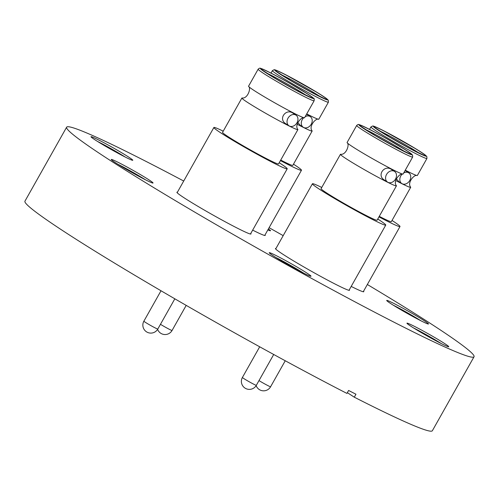 <?xml version="1.0" encoding="UTF-8"?>
<svg xmlns="http://www.w3.org/2000/svg" width="499" height="499" viewBox="0 0 499 499"><rect width="100%" height="100%" fill="white"/><g stroke="black" fill="none" stroke-linecap="round" stroke-linejoin="round"><path stroke-width="0.75" d="M177.426 192.177A42.515 2.152 29.4 0 0 176.908 192.234A42.515 2.152 29.4 0 0 184.262 197.916A42.515 2.152 29.4 0 0 225.13 221.737A42.515 2.152 29.4 0 0 250.985 233.975A42.515 2.152 29.4 0 0 250.766 233.501M275.966 248.465A42.515 2.152 29.4 0 0 275.442 248.521A42.515 2.152 29.4 0 0 282.802 254.197A42.515 2.152 29.4 0 0 323.664 278.024A42.515 2.152 29.4 0 0 349.518 290.256A42.515 2.152 29.4 0 0 349.3 289.788M351.196 286.42A42.515 2.152 29.4 0 0 363.777 291.703A42.515 2.152 29.4 0 0 363.553 291.229M252.662 230.133A42.515 2.152 29.4 0 0 265.243 235.416A42.515 2.152 29.4 0 0 265.019 234.942M267.857 229.902A23.977 1.21 29.4 0 0 270.439 230.788A23.977 1.21 29.4 0 0 268.412 228.929M128.623 157.06A23.977 1.21 29.4 0 0 105.077 143.35A23.977 1.21 29.4 0 0 90.993 136.788A23.977 1.21 29.4 0 0 111.289 149.544A23.977 1.21 29.4 0 0 132.715 160.298A23.977 1.21 29.4 0 0 128.623 157.06M148.883 179.802A23.977 1.21 29.4 0 0 125.336 166.098A23.977 1.21 29.4 0 0 111.252 159.537A23.977 1.21 29.4 0 0 131.549 172.292A23.977 1.21 29.4 0 0 152.975 183.046A23.977 1.21 29.4 0 0 148.883 179.802M306.866 273.04A23.977 1.21 29.4 0 0 283.313 259.33A23.977 1.21 29.4 0 0 269.235 252.768A23.977 1.21 29.4 0 0 289.532 265.53A23.977 1.21 29.4 0 0 310.958 276.284A23.977 1.21 29.4 0 0 306.866 273.04M444.59 343.53A23.977 1.21 29.4 0 0 421.044 329.82A23.977 1.21 29.4 0 0 406.959 323.258A23.977 1.21 29.4 0 0 427.256 336.02A23.977 1.21 29.4 0 0 448.682 346.768A23.977 1.21 29.4 0 0 444.59 343.53M424.331 320.782A23.977 1.21 29.4 0 0 400.784 307.072A23.977 1.21 29.4 0 0 386.7 300.51A23.977 1.21 29.4 0 0 406.997 313.272A23.977 1.21 29.4 0 0 428.423 324.019A23.977 1.21 29.4 0 0 424.331 320.782M367.345 284.505A233.819 11.833 -150.6 0 1 433.594 325.523A233.819 11.833 -150.6 0 1 474.05 356.754A233.819 11.833 -150.6 0 1 264.539 252.276A233.819 11.833 -150.6 0 1 66.635 127.183A233.819 11.833 -150.6 0 1 183.707 181.031M269.104 227.7A233.819 11.833 -150.6 0 1 283.189 235.64M125.28 157.079A22.274 1.129 29.4 0 0 97.598 141.479M145.54 179.827A22.274 1.129 29.4 0 0 117.851 164.227M303.523 273.065A22.274 1.129 29.4 0 0 275.835 257.465M441.247 343.555A22.274 1.129 29.4 0 0 413.559 327.949M420.988 320.807A22.274 1.129 29.4 0 0 393.306 305.207M66.635 127.183L24.95 201.166A233.819 11.833 29.4 0 0 132.734 274.057A233.819 11.833 29.4 0 0 346.93 393.418L348.595 390.461A233.819 11.833 29.4 0 0 355.955 394.229L354.29 397.185A233.819 11.833 29.4 0 0 432.365 430.731L474.05 356.754M354.29 397.185L347.348 392.669M279.222 162.73A42.091 2.127 -150.6 0 1 279.933 163.192A42.091 2.127 -150.6 0 1 287.212 168.812A42.091 2.127 -150.6 0 1 249.5 150.006A42.091 2.127 -150.6 0 1 213.878 127.488A42.091 2.127 -150.6 0 1 223.221 131.175M293.481 164.171A42.091 2.127 -150.6 0 1 294.192 164.633A42.091 2.127 -150.6 0 1 301.471 170.253A42.091 2.127 -150.6 0 1 280.432 160.578M392.014 220.458A42.091 2.127 -150.6 0 1 392.725 220.92A42.091 2.127 -150.6 0 1 400.005 226.54A42.091 2.127 -150.6 0 1 378.966 216.865M377.755 219.011A42.091 2.127 -150.6 0 1 378.467 219.473A42.091 2.127 -150.6 0 1 385.752 225.093A42.091 2.127 -150.6 0 1 348.034 206.287A42.091 2.127 -150.6 0 1 312.418 183.775A42.091 2.127 -150.6 0 1 321.755 187.456M304.415 117.826C301.458 116.317 294.117 125.237 297.872 129.441A32.142 1.628 -150.6 0 1 297.891 129.597L278.548 163.928A32.142 1.628 -150.6 0 1 249.749 149.569A32.142 1.628 -150.6 0 1 222.548 132.372L241.89 98.041A32.142 1.628 -150.6 0 1 242.034 97.979C247.573 99.014 251.402 88.111 248.577 86.364A32.142 1.628 29.4 0 0 275.76 103.405A32.142 1.628 29.4 0 0 304.415 117.826A32.142 1.628 29.4 0 0 304.558 117.764L314.145 100.748A32.142 1.628 -150.6 0 1 285.347 86.389A32.142 1.628 -150.6 0 1 258.145 69.193L248.558 86.208A32.142 1.628 29.4 0 0 248.577 86.364M306.735 113.909A32.142 1.628 29.4 0 0 318.674 119.273C315.717 117.764 308.37 126.684 312.131 130.888A32.142 1.628 -150.6 0 1 312.149 131.044L292.807 165.369A32.142 1.628 -150.6 0 1 280.725 160.067M405.269 170.19A32.142 1.628 29.4 0 0 417.208 175.554C414.251 174.045 406.91 182.965 410.665 187.169A32.142 1.628 -150.6 0 1 410.683 187.325L391.341 221.656A32.142 1.628 -150.6 0 1 379.259 216.354M402.949 174.114C399.998 172.604 392.651 181.524 396.406 185.728A32.142 1.628 -150.6 0 1 396.424 185.884L377.082 220.209A32.142 1.628 -150.6 0 1 348.283 205.85A32.142 1.628 -150.6 0 1 321.082 188.653L340.424 154.328A32.142 1.628 -150.6 0 1 340.567 154.266C346.113 155.301 349.936 144.392 347.111 142.652A32.142 1.628 29.4 0 0 374.294 159.692A32.142 1.628 29.4 0 0 402.949 174.114A32.142 1.628 29.4 0 0 403.092 174.051L412.679 157.029A32.142 1.628 -150.6 0 1 383.881 142.67A32.142 1.628 -150.6 0 1 356.679 125.48L347.092 142.496A32.142 1.628 29.4 0 0 347.111 142.652M297.891 129.597A32.142 1.628 -150.6 0 1 269.092 115.238A32.142 1.628 -150.6 0 1 241.89 98.041M312.149 131.044A32.142 1.628 -150.6 0 1 297.173 124.232M410.683 187.325A32.142 1.628 -150.6 0 1 395.707 180.513M396.424 185.884A32.142 1.628 -150.6 0 1 367.626 171.519A32.142 1.628 -150.6 0 1 340.424 154.328M295.976 115.138L292.95 113.161C286.039 108.077 277.718 119.136 285.977 123.839L289.008 125.817A6.375 5.027 -56.9 0 1 288.285 117.727A6.375 5.027 -56.9 0 1 295.976 115.138A6.375 5.027 -56.9 0 1 296.98 122.779A6.375 5.027 -56.9 0 1 289.008 125.817M318.674 119.273A32.142 1.628 29.4 0 0 318.817 119.211L328.404 102.189A32.142 1.628 -150.6 0 1 299.606 87.83A32.142 1.628 -150.6 0 1 272.404 70.633L271.013 73.11M297.747 122.48L300.236 125.286L303.267 127.264A6.375 5.027 -56.9 0 1 303.523 117.945M417.208 175.554A32.142 1.628 29.4 0 0 417.351 175.492L426.938 158.476A32.142 1.628 -150.6 0 1 398.14 144.117A32.142 1.628 -150.6 0 1 370.938 126.921L369.547 129.391M396.281 178.761L398.77 181.567L401.801 183.545A6.375 5.027 -56.9 0 1 402.063 174.226M394.516 171.419L391.484 169.442C384.579 164.364 376.252 175.423 384.517 180.127L387.542 182.104A6.375 5.027 -56.9 0 1 386.819 174.014A6.375 5.027 -56.9 0 1 394.516 171.419A6.375 5.027 -56.9 0 1 395.514 179.06A6.375 5.027 -56.9 0 1 387.542 182.104M305.17 116.679A6.375 5.027 -56.9 0 1 310.235 116.579A6.375 5.027 -56.9 0 1 311.233 124.22A6.375 5.027 -56.9 0 1 303.267 127.264M403.71 172.96A6.375 5.027 -56.9 0 1 408.768 172.866A6.375 5.027 -56.9 0 1 409.766 180.501A6.375 5.027 -56.9 0 1 401.801 183.545M308.232 94.367A30.439 1.541 -150.6 0 1 290.106 87.001A30.439 1.541 -150.6 0 1 262.605 69.105A30.439 1.541 -150.6 0 1 308.232 94.367M285.359 74.6A30.439 1.541 -150.6 0 1 327.581 99.519A30.439 1.541 -150.6 0 1 290.774 80.682A30.439 1.541 -150.6 0 1 285.359 74.6M383.893 130.888A30.439 1.541 -150.6 0 1 426.115 155.807A30.439 1.541 -150.6 0 1 389.307 136.963A30.439 1.541 -150.6 0 1 383.893 130.888M406.766 150.654A30.439 1.541 -150.6 0 1 388.64 143.288A30.439 1.541 -150.6 0 1 361.139 125.386A30.439 1.541 -150.6 0 1 406.766 150.654M307.577 94.037A29.503 1.491 -150.6 0 1 290.013 86.895A29.503 1.491 -150.6 0 1 263.353 69.548A29.503 1.491 -150.6 0 1 307.577 94.037M285.846 74.919A29.503 1.491 -150.6 0 1 326.77 99.07A29.503 1.491 -150.6 0 1 291.092 80.813A29.503 1.491 -150.6 0 1 285.846 74.919M420.37 151.758A29.503 1.491 -150.6 0 1 402.805 144.623A29.503 1.491 -150.6 0 1 376.14 127.276A29.503 1.491 -150.6 0 1 420.37 151.758M406.117 150.318A29.503 1.491 -150.6 0 1 388.546 143.176A29.503 1.491 -150.6 0 1 361.887 125.829A29.503 1.491 -150.6 0 1 406.117 150.318M266.36 72.929A27.801 1.41 -150.6 0 1 305.556 94.904A27.801 1.41 -150.6 0 1 306.698 95.658M280.613 74.37A27.801 1.41 -150.6 0 1 285.902 76.977A27.801 1.41 -150.6 0 1 319.815 96.351A27.801 1.41 -150.6 0 1 320.957 97.099M379.153 130.651A27.801 1.41 -150.6 0 1 418.349 152.632A27.801 1.41 -150.6 0 1 419.491 153.386M364.894 129.21A27.801 1.41 -150.6 0 1 404.096 151.191A27.801 1.41 -150.6 0 1 405.238 151.939M259 380.587A7.99 0.405 29.4 0 0 268.169 385.739A7.99 0.405 29.4 0 0 270.589 386.762L285.241 360.765M259.692 346.793L242.408 377.469A7.99 0.405 29.4 0 0 243.786 378.541A7.99 0.405 29.4 0 0 253.916 384.299A7.99 0.405 29.4 0 0 256.33 385.315L273.708 354.483M161.015 290.767L143.874 321.188A7.99 0.405 29.4 0 0 145.253 322.254A7.99 0.405 29.4 0 0 155.382 328.018A7.99 0.405 29.4 0 0 157.796 329.034L174.831 298.807M160.466 324.3A7.99 0.405 29.4 0 0 169.635 329.459A7.99 0.405 29.4 0 0 172.055 330.475L186.196 305.382M250.467 234.031L287.212 168.812M177.133 192.708L213.878 127.488M264.719 235.472L301.471 170.253M363.26 291.759L400.005 226.54M349.001 290.312L385.752 225.093M275.666 248.995L312.418 183.775M310.235 116.579L307.203 114.602M408.768 172.866L405.743 170.889M314.145 100.748L314.22 99.12C312.549 97.935 318.019 101.216 308.326 94.423L288.291 82.46C272.273 73.559 263.023 68.862 260.547 68.363C260.073 67.901 259.274 68.176 258.145 69.193M328.404 102.189L328.292 100.224L325.585 97.891L317.239 92.508L285.297 74.569C273.939 68.868 274.487 69.804 274.144 69.71L272.404 70.633M426.938 158.476L426.826 156.505L424.119 154.172L415.773 148.789L383.831 130.85C372.479 125.149 373.021 126.085 372.678 125.998L370.938 126.921M412.679 157.029L412.567 155.064L406.86 150.704L386.825 138.747C370.807 129.84 361.557 125.143 359.08 124.65C358.606 124.189 357.808 124.463 356.679 125.48M261.969 69.841L276.409 79.11L296.381 90.363L311.607 97.816M276.228 71.288L290.668 80.557L310.634 91.804L325.866 99.257M374.761 127.569L389.201 136.838L409.168 148.084L424.399 155.545M360.503 126.128L374.942 135.397L394.915 146.644L410.147 154.097M256.143 385.64A7.99 7.99 0 0 0 270.589 386.762M242.408 377.469A7.99 7.99 0 0 0 245.446 388.359A7.99 7.99 0 0 0 256.33 385.315M143.874 321.188A7.99 7.99 0 0 0 146.912 332.072A7.99 7.99 0 0 0 157.796 329.034M157.609 329.359A7.99 7.99 0 0 0 172.055 330.475"/></g></svg>
